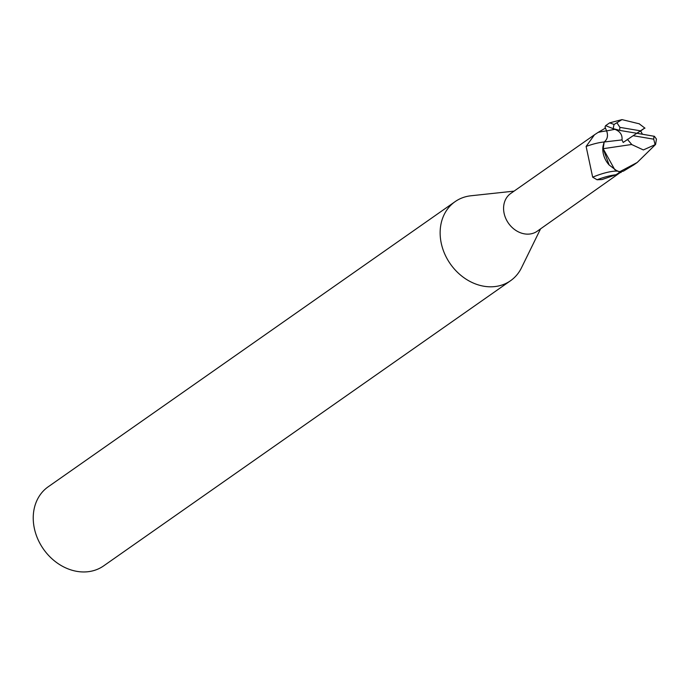 <?xml version="1.0" encoding="UTF-8"?>
<svg xmlns="http://www.w3.org/2000/svg" width="691" height="691" viewBox="0 0 691 691"><rect width="100%" height="100%" fill="white"/><g stroke="black" fill="none" stroke-linecap="round" stroke-linejoin="round"><path stroke-width="1.04" d="M514.078 191.131L470.986 195.769A48.292 39.655 55 0 0 455.119 201.634A48.292 39.655 55 0 0 442.966 249.434A48.292 39.655 55 0 0 483.933 286.238A48.292 39.655 55 0 0 510.545 280.727A48.292 39.655 55 0 0 521.472 267.823L540.543 228.894M619.136 171.437C620.371 171.714 619.266 172.836 615.802 174.797L601.991 179.556L597.076 179.764L592.671 177.19L586.115 146.449L594.493 134.78L510.727 193.471A23.062 18.933 55 0 0 504.931 216.3A23.062 18.933 55 0 0 524.486 233.869A23.062 18.933 55 0 0 537.192 231.243L621.624 171.575M455.119 201.634L48.215 486.784A48.292 39.655 55 0 0 36.062 534.584A48.292 39.655 55 0 0 77.029 571.388A48.292 39.655 55 0 0 103.641 565.886L510.545 280.727M614.826 129.329L606.603 130.91L605.014 127.058L605.61 125.65L614.843 129.338C620.138 131.385 622.522 134.909 622.004 139.91L604.159 141.992A26.275 6.461 -21.1 0 0 604.15 141.992C607.493 139.383 608.313 135.678 606.603 130.901L607.242 132.897M594.493 134.78L598.121 132.396A36.278 8.923 -21.1 0 1 606.594 130.901C608.296 135.695 607.467 139.401 604.115 142.009L603.191 148.885L604.159 142.001A26.275 6.461 -21.1 0 0 586.115 146.449M603.165 148.695L614.757 169.701L619.196 171.757L616.864 170.841L609.168 165.011A20.721 17.016 55 0 1 602.993 146.414L603.105 148.703L631.609 144.497L643.373 149.938L655.586 144.462L637.214 162.48L619.499 171.852L614.757 169.701L603.165 148.695M598.121 132.396L605.523 128.025M621.546 171.67L620.959 172.543M604.115 142.009L602.993 146.414M617.642 171.178A24.936 6.133 -21.1 0 0 592.671 177.19M615.802 174.797A26.189 6.444 -21.1 0 0 597.076 179.764M603.105 148.703L609.168 165.011M639.434 123.862L621.995 119.612L614.092 124.458A24.15 19.832 55 0 0 613.297 128.673L619.551 130.331M620.233 130.504L636.817 133.268L640.479 130.832L619.922 127.369A19.313 15.858 55 0 0 619.741 130.374L620.561 130.616M627.35 139.288L631.937 144.713M622.004 139.91L623.187 142.45L633.155 135.704L653.712 139.176L655.128 144.799M614.092 124.458L609.635 122.868L605.679 125.615M655.586 144.462L656.45 139.081L654.412 136.317L636.817 133.268L633.155 135.704M619.499 171.852A24.142 19.823 55 0 0 623.481 171.118L633.915 164.795M642.414 134.209L640.643 130.97L644.815 127.99L640.479 130.832M644.979 128.172L639.002 123.654M619.922 127.369L616.968 122.825M636.817 133.268L640.643 130.97M653.712 139.176A19.313 15.858 55 0 0 653.885 136.17M621.995 119.612L609.635 122.868M633.327 165.201L637.214 162.48"/></g></svg>
